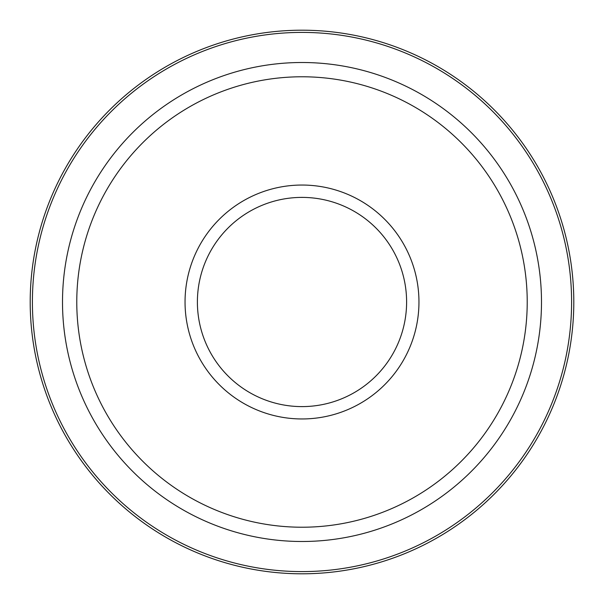 <?xml version="1.0" encoding="UTF-8"?>
<svg xmlns="http://www.w3.org/2000/svg" width="604" height="604" viewBox="0 0 604 604"><rect width="100%" height="100%" fill="white"/><g stroke="black" fill="none" stroke-linecap="round" stroke-linejoin="round"><path stroke-width="0.91" d="M573.8 302A271.8 271.8 0 0 1 302 573.8A271.8 271.8 0 0 1 30.2 302A271.8 271.8 0 0 1 302 30.2A271.8 271.8 0 0 1 573.8 302A271.8 271.8 0 0 1 302 573.8A271.8 271.8 0 0 1 30.2 302A271.8 271.8 0 0 1 302 30.2A271.8 271.8 0 0 1 573.8 302M302 197.395A104.605 104.605 0 0 1 406.605 302A104.605 104.605 0 0 1 302 406.605A104.605 104.605 0 0 1 197.395 302A104.605 104.605 0 0 1 302 197.395M571.595 302A269.595 269.595 0 0 1 302 571.595A269.595 269.595 0 0 1 32.405 302A269.595 269.595 0 0 1 302 32.405A269.595 269.595 0 0 1 571.595 302M62.506 302A239.494 239.494 0 0 1 302 62.506A239.494 239.494 0 0 1 541.494 302A239.494 239.494 0 0 1 302 541.494A239.494 239.494 0 0 1 62.506 302M76.776 302A225.224 225.224 0 0 1 302 76.776A225.224 225.224 0 0 1 527.224 302A225.224 225.224 0 0 1 302 527.224A225.224 225.224 0 0 1 76.776 302M302 185.043A116.957 116.957 0 0 1 418.957 302A116.957 116.957 0 0 1 302 418.957A116.957 116.957 0 0 1 185.043 302A116.957 116.957 0 0 1 302 185.043"/></g></svg>
